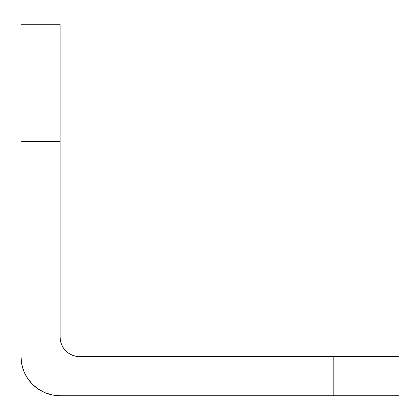 <?xml version="1.0" encoding="UTF-8"?>
<svg xmlns="http://www.w3.org/2000/svg" width="420" height="420" viewBox="0 0 420 420"><rect width="100%" height="100%" fill="white"/><g stroke="black" fill="none" stroke-linecap="round" stroke-linejoin="round"><path stroke-width="0.63" d="M21 24.26L21 356.638L21 141.572L60.102 141.572L60.102 24.26L21 24.26L60.102 24.26L60.102 337.087L60.102 141.572L21 141.572L21 24.26M333.827 395.74L399 395.74L399 356.638L79.653 356.638L333.827 356.638L333.827 395.74L60.102 395.74L333.827 395.74L333.827 356.638L399 356.638L399 395.74L333.827 395.74M60.102 337.087L60.48 340.898L61.593 344.568L63.399 347.949L65.83 350.91L68.791 353.341L72.172 355.152L75.842 356.26L79.653 356.638A19.551 19.551 0 0 1 60.102 337.087L60.48 340.898M60.102 395.74L52.474 394.989L45.14 392.763L38.377 389.151L32.456 384.29L27.589 378.362L23.977 371.6L21.751 364.266L21 356.638A39.102 39.102 0 0 0 60.102 395.74L52.474 394.989M23.977 371.6L21.751 364.266M61.593 344.568L63.399 347.949L65.83 350.91M72.172 355.152L75.842 356.26L79.653 356.638"/></g></svg>
